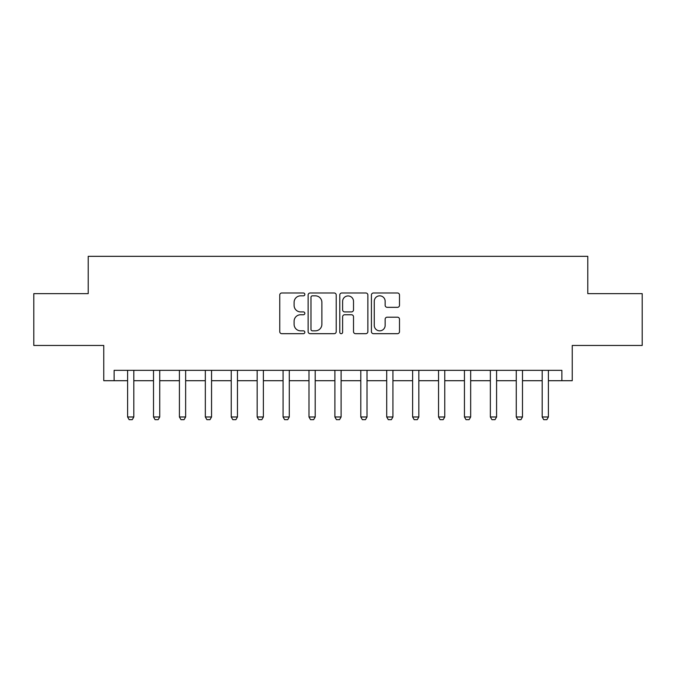 <?xml version="1.0" encoding="UTF-8"?>
<svg xmlns="http://www.w3.org/2000/svg" width="676" height="676" viewBox="0 0 676 676"><rect width="100%" height="100%" fill="white"/><g stroke="black" fill="none" stroke-linecap="round" stroke-linejoin="round"><path stroke-width="1.01" d="M304.834 294.406A1.428 1.428 0 0 0 303.414 292.987L281.791 292.987A2.036 2.036 0 0 0 279.754 295.023L279.754 331.646A2.036 2.036 0 0 0 281.791 333.682L303.414 333.682A1.428 1.428 0 0 0 304.834 332.254A1.428 1.428 0 0 0 303.414 330.834L300.609 330.834A6.515 6.515 0 0 1 294.102 324.319L294.102 321.269A6.515 6.515 0 0 1 300.609 314.754L303.414 314.754A1.428 1.428 0 0 0 304.834 313.334A1.428 1.428 0 0 0 303.414 311.906L300.609 311.906A6.515 6.515 0 0 1 294.102 305.4L294.102 302.341A6.515 6.515 0 0 1 300.609 295.834L303.414 295.834A1.428 1.428 0 0 0 304.834 294.406M397.463 307.326A2.036 2.036 0 0 0 399.499 305.298L399.499 295.023A2.036 2.036 0 0 0 397.463 292.987L373.456 292.987A2.036 2.036 0 0 0 371.42 295.023L371.42 331.646A2.036 2.036 0 0 0 373.456 333.682L397.463 333.682A2.036 2.036 0 0 0 399.499 331.646L399.499 319.233A2.036 2.036 0 0 0 397.463 317.196L387.187 317.196A2.036 2.036 0 0 0 385.151 319.233L385.151 325.384A5.442 5.442 0 0 1 379.709 330.834A5.442 5.442 0 0 1 374.267 325.384L374.267 301.276A5.442 5.442 0 0 1 379.709 295.834A5.442 5.442 0 0 1 385.151 301.276L385.151 305.298A2.036 2.036 0 0 0 387.187 307.326L397.463 307.326M114.126 380.698L114.126 370.338L561.874 370.338L561.874 380.698L572.242 380.698L572.242 345.461L642.2 345.461L642.2 293.637L587.782 293.637L587.782 256.331L88.218 256.331L88.218 293.637L33.8 293.637L33.8 345.461L103.758 345.461L103.758 380.698L127.603 380.698M336.217 295.023A2.036 2.036 0 0 0 334.189 292.987L310.174 292.987A2.036 2.036 0 0 0 308.138 295.023L308.138 331.646A2.036 2.036 0 0 0 310.174 333.682L334.189 333.682A2.036 2.036 0 0 0 336.217 331.646L336.217 295.023M341.811 292.987L365.826 292.987A2.036 2.036 0 0 1 367.862 295.023L367.862 331.646A2.036 2.036 0 0 1 365.826 333.682L355.551 333.682A2.036 2.036 0 0 1 353.514 331.646L353.514 316.79A2.036 2.036 0 0 0 351.478 314.754L344.667 314.754A2.036 2.036 0 0 0 342.631 316.79L342.631 332.254A1.428 1.428 0 0 1 341.203 333.682A1.428 1.428 0 0 1 339.783 332.254L339.783 295.023A2.036 2.036 0 0 1 341.811 292.987M133.814 380.698L153.511 380.698M159.73 380.698L179.419 380.698M185.638 380.698L205.335 380.698M211.554 380.698L231.243 380.698M237.462 380.698L257.159 380.698M263.378 380.698L283.067 380.698M289.286 380.698L308.983 380.698M315.202 380.698L334.89 380.698M341.11 380.698L360.798 380.698M367.017 380.698L386.714 380.698M392.933 380.698L412.622 380.698M418.841 380.698L438.538 380.698M444.757 380.698L464.446 380.698M470.665 380.698L490.362 380.698M496.581 380.698L516.27 380.698M522.489 380.698L542.186 380.698M548.397 380.698L561.874 380.698M312.413 295.834A1.428 1.428 0 0 0 310.985 297.254L310.985 329.406A1.428 1.428 0 0 0 312.413 330.834L315.362 330.834A6.515 6.515 0 0 0 321.877 324.319L321.877 302.341A6.515 6.515 0 0 0 315.362 295.834L312.413 295.834M353.514 301.378A5.442 5.442 0 0 0 348.072 295.936A5.442 5.442 0 0 0 342.631 301.378L342.631 309.87A2.036 2.036 0 0 0 344.667 311.906L351.478 311.906A2.036 2.036 0 0 0 353.514 309.87L353.514 301.378M134.042 370.338L133.916 370.744A2.07 2.07 0 0 0 133.814 371.377L133.814 416.982L132.259 419.669L129.15 419.669L127.603 416.982L127.603 371.377A2.07 2.07 0 0 0 127.502 370.744L127.375 370.338M127.603 416.982L133.814 416.982M159.959 370.338L159.823 370.744A2.07 2.07 0 0 0 159.73 371.377L159.73 416.982L158.176 419.669L155.066 419.669L153.511 416.982L153.511 371.377A2.07 2.07 0 0 0 153.41 370.744L153.283 370.338M153.511 416.982L159.73 416.982M185.866 370.338L185.739 370.744A2.07 2.07 0 0 0 185.638 371.377L185.638 416.982L184.083 419.669L180.974 419.669L179.419 416.982L179.419 371.377A2.07 2.07 0 0 0 179.326 370.744L179.191 370.338M179.419 416.982L185.638 416.982M211.782 370.338L211.647 370.744A2.07 2.07 0 0 0 211.554 371.377L211.554 416.982L209.999 419.669L206.89 419.669L205.335 416.982L205.335 371.377A2.07 2.07 0 0 0 205.234 370.744L205.107 370.338M205.335 416.982L211.554 416.982M237.69 370.338L237.563 370.744A2.07 2.07 0 0 0 237.462 371.377L237.462 416.982L235.907 419.669L232.797 419.669L231.243 416.982L231.243 371.377A2.07 2.07 0 0 0 231.15 370.744L231.015 370.338M231.243 416.982L237.462 416.982M263.606 370.338L263.471 370.744A2.07 2.07 0 0 0 263.378 371.377L263.378 416.982L261.823 419.669L258.714 419.669L257.159 416.982L257.159 371.377A2.07 2.07 0 0 0 257.057 370.744L256.931 370.338M257.159 416.982L263.378 416.982M289.514 370.338L289.387 370.744A2.07 2.07 0 0 0 289.286 371.377L289.286 416.982L287.731 419.669L284.621 419.669L283.067 416.982L283.067 371.377A2.07 2.07 0 0 0 282.974 370.744L282.838 370.338M283.067 416.982L289.286 416.982M315.422 370.338L315.295 370.744A2.07 2.07 0 0 0 315.202 371.377L315.202 416.982L313.647 419.669L310.537 419.669L308.983 416.982L308.983 371.377A2.07 2.07 0 0 0 308.881 370.744L308.755 370.338M308.983 416.982L315.202 416.982M341.338 370.338L341.211 370.744A2.07 2.07 0 0 0 341.11 371.377L341.11 416.982L339.555 419.669L336.445 419.669L334.89 416.982L334.89 371.377A2.07 2.07 0 0 0 334.789 370.744L334.662 370.338M334.89 416.982L341.11 416.982M367.245 370.338L367.119 370.744A2.07 2.07 0 0 0 367.017 371.377L367.017 416.982L365.462 419.669L362.353 419.669L360.798 416.982L360.798 371.377A2.07 2.07 0 0 0 360.705 370.744L360.578 370.338M360.798 416.982L367.017 416.982M393.162 370.338L393.026 370.744A2.07 2.07 0 0 0 392.933 371.377L392.933 416.982L391.379 419.669L388.269 419.669L386.714 416.982L386.714 371.377A2.07 2.07 0 0 0 386.613 370.744L386.486 370.338M386.714 416.982L392.933 416.982M419.069 370.338L418.943 370.744A2.07 2.07 0 0 0 418.841 371.377L418.841 416.982L417.286 419.669L414.177 419.669L412.622 416.982L412.622 371.377A2.07 2.07 0 0 0 412.529 370.744L412.394 370.338M412.622 416.982L418.841 416.982M444.985 370.338L444.85 370.744A2.07 2.07 0 0 0 444.757 371.377L444.757 416.982L443.202 419.669L440.093 419.669L438.538 416.982L438.538 371.377A2.07 2.07 0 0 0 438.437 370.744L438.31 370.338M438.538 416.982L444.757 416.982M470.893 370.338L470.766 370.744A2.07 2.07 0 0 0 470.665 371.377L470.665 416.982L469.11 419.669L466.001 419.669L464.446 416.982L464.446 371.377A2.07 2.07 0 0 0 464.353 370.744L464.218 370.338M464.446 416.982L470.665 416.982M496.809 370.338L496.674 370.744A2.07 2.07 0 0 0 496.581 371.377L496.581 416.982L495.026 419.669L491.917 419.669L490.362 416.982L490.362 371.377A2.07 2.07 0 0 0 490.261 370.744L490.134 370.338M490.362 416.982L496.581 416.982M522.717 370.338L522.59 370.744A2.07 2.07 0 0 0 522.489 371.377L522.489 416.982L520.934 419.669L517.824 419.669L516.27 416.982L516.27 371.377A2.07 2.07 0 0 0 516.177 370.744L516.042 370.338M516.27 416.982L522.489 416.982M548.625 370.338L548.498 370.744A2.07 2.07 0 0 0 548.397 371.377L548.397 416.982L546.85 419.669L543.741 419.669L542.186 416.982L542.186 371.377A2.07 2.07 0 0 0 542.084 370.744L541.958 370.338M542.186 416.982L548.397 416.982"/></g></svg>
